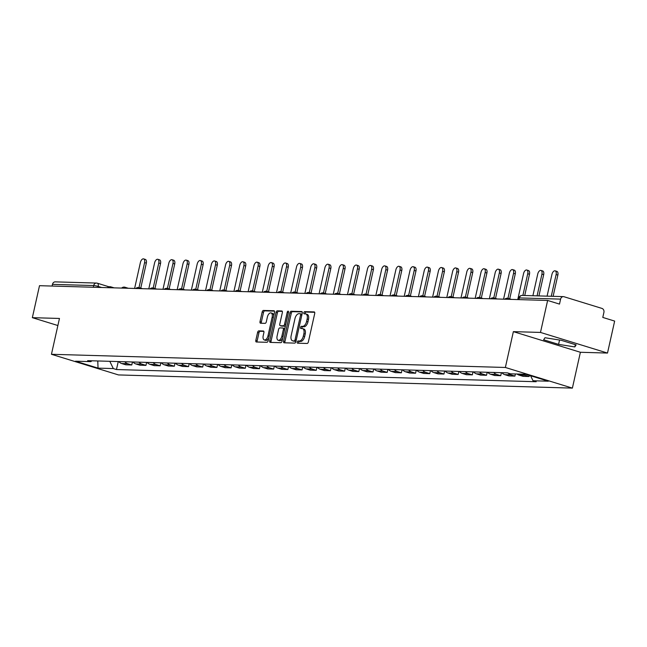 <?xml version="1.0" encoding="UTF-8"?>
<svg xmlns="http://www.w3.org/2000/svg" width="647" height="647" viewBox="0 0 647 647"><rect width="100%" height="100%" fill="white"/><g stroke="black" fill="none" stroke-linecap="round" stroke-linejoin="round"><path stroke-width="0.97" d="M297.256 342.069A1.14 0.607 -72.9 0 0 297.547 343.177A1.14 0.607 -72.9 0 0 297.636 343.193L307.123 343.468A1.626 0.873 -72.9 0 0 308.368 341.915L314.717 313.52A1.626 0.873 -72.9 0 0 314.305 311.935A1.626 0.873 -72.9 0 0 314.175 311.919L304.688 311.644A1.14 0.607 -72.9 0 0 303.815 312.727A1.14 0.607 -72.9 0 0 304.106 313.835A1.14 0.607 -72.9 0 0 304.195 313.852L305.424 313.884A5.208 2.782 -72.9 0 1 305.829 313.949A5.208 2.782 -72.9 0 1 307.147 319.02L306.621 321.381A5.208 2.782 -72.9 0 1 302.634 326.347L301.405 326.314A1.14 0.607 -72.9 0 0 300.54 327.398A1.14 0.607 -72.9 0 0 300.823 328.506A1.14 0.607 -72.9 0 0 300.912 328.522L302.141 328.555A5.208 2.782 -72.9 0 1 302.545 328.619A5.208 2.782 -72.9 0 1 303.872 333.69L303.346 336.052A5.208 2.782 -72.9 0 1 299.359 341.018L298.13 340.977A1.14 0.607 -72.9 0 0 297.256 342.069M302.545 328.619L303.888 329.032A5.208 2.782 -72.9 0 1 305.214 334.103L304.68 336.464A5.208 2.782 -72.9 0 1 300.701 341.43L299.472 341.398A1.14 0.607 -72.9 0 0 298.599 342.481A1.14 0.607 -72.9 0 0 298.59 343.217M314.668 312.307L306.031 312.056A1.14 0.607 -72.9 0 0 305.158 313.14A1.14 0.607 -72.9 0 0 305.149 313.876M305.829 313.949L307.171 314.369A5.208 2.782 -72.9 0 1 308.49 319.432L307.964 321.794A5.208 2.782 -72.9 0 1 303.977 326.759L302.747 326.727A1.14 0.607 -72.9 0 0 301.874 327.811A1.14 0.607 -72.9 0 0 301.874 328.547M258.849 330.868A1.626 0.873 -72.9 0 0 257.603 332.421L255.824 340.387A1.626 0.873 -72.9 0 0 256.236 341.972A1.626 0.873 -72.9 0 0 256.366 341.988L266.896 342.295A1.626 0.873 -72.9 0 0 268.141 340.743L274.49 312.355A1.626 0.873 -72.9 0 0 274.077 310.77A1.626 0.873 -72.9 0 0 273.948 310.746L263.418 310.447A1.626 0.873 -72.9 0 0 262.172 311.991L260.021 321.616A1.626 0.873 -72.9 0 0 260.434 323.201A1.626 0.873 -72.9 0 0 260.555 323.217L265.068 323.354A1.626 0.873 -72.9 0 0 266.313 321.802L267.381 317.03A4.359 2.329 -72.9 0 1 271.053 312.93A4.359 2.329 -72.9 0 1 272.152 317.167L267.979 335.858A4.359 2.329 -72.9 0 1 264.308 339.95A4.359 2.329 -72.9 0 1 263.2 335.72L263.895 332.607A1.626 0.873 -72.9 0 0 263.483 331.021A1.626 0.873 -72.9 0 0 263.361 331.005L258.849 330.868L260.191 331.28A1.626 0.873 -72.9 0 0 258.946 332.833L257.166 340.799A1.626 0.873 -72.9 0 0 257.215 342.012M513.37 331.636L580.391 352.275L607.501 353.06L540.48 332.429L513.37 331.636L505.364 367.472L51.445 354.289L59.459 318.453L32.35 317.669L39.499 285.691L547.629 300.451L559.493 304.098L560.601 299.116L519.395 297.919A3.316 0.412 -167.4 0 0 518.837 298.024L518.482 299.601M540.48 332.429L547.629 300.451M283.588 341.195A1.626 0.873 -72.9 0 0 284.009 342.773A1.626 0.873 -72.9 0 0 284.13 342.797L294.668 343.104A1.626 0.873 -72.9 0 0 295.914 341.551L302.262 313.156A1.626 0.873 -72.9 0 0 301.842 311.579A1.626 0.873 -72.9 0 0 301.72 311.555L291.182 311.247A1.626 0.873 -72.9 0 0 289.937 312.8L283.588 341.195L284.931 341.608A1.626 0.873 -72.9 0 0 284.979 342.821M280.782 342.7L270.244 342.392A1.626 0.873 -72.9 0 1 270.123 342.376A1.626 0.873 -72.9 0 1 269.71 340.791L276.051 312.396A1.626 0.873 -72.9 0 1 277.296 310.843L281.809 310.981A1.626 0.873 -72.9 0 1 281.938 310.997A1.626 0.873 -72.9 0 1 282.351 312.582L279.771 324.098A1.626 0.873 -72.9 0 0 280.191 325.676A1.626 0.873 -72.9 0 0 280.313 325.7L283.305 325.789A1.626 0.873 -72.9 0 0 284.551 324.236L287.228 312.25A1.14 0.607 -72.9 0 1 288.19 311.175A1.14 0.607 -72.9 0 1 288.481 312.283L282.027 341.147A1.626 0.873 -72.9 0 1 280.782 342.7M607.501 353.06L614.65 321.082L602.786 317.426L603.902 312.444A3.316 2.774 91.7 0 0 601.936 308.409L564.006 296.73A3.316 2.774 91.7 0 0 563.383 296.625A3.316 2.774 91.7 0 0 560.601 299.116M580.391 352.275L572.385 388.111L118.474 374.928L51.445 354.289M32.35 317.669L57.874 325.53M52.1 286.055L52.472 284.356A3.316 2.774 -88.3 0 1 55.254 281.866L96.46 283.062A3.316 2.774 91.7 0 0 93.686 285.553L52.472 284.356M517.05 374.015A7.635 6.381 91.7 0 0 519.015 375.082L525.016 375.252A7.635 6.381 -88.3 0 1 523.051 374.192M525.016 375.252L529.109 376.514L529.359 375.373M519.015 375.082L523.108 376.336L529.109 376.514M515.392 373.966L514.915 376.101L510.831 374.839A7.635 6.381 -88.3 0 1 508.138 373.101M501.943 372.704A7.635 6.381 91.7 0 0 504.822 374.67L508.914 375.923L514.915 376.101M501.401 372.688L500.729 375.689L496.637 374.427A7.635 6.381 -88.3 0 1 493.758 372.462M487.749 372.292A7.635 6.381 91.7 0 0 490.636 374.257L494.72 375.511L500.729 375.689M487.207 372.276L486.536 375.276L482.452 374.015A7.635 6.381 -88.3 0 1 479.564 372.049M473.564 371.879A7.635 6.381 91.7 0 0 476.443 373.845L480.535 375.098L486.536 375.276M473.014 371.863L472.342 374.864L468.258 373.602A7.635 6.381 -88.3 0 1 465.371 371.637M459.37 371.467A7.635 6.381 91.7 0 0 462.257 373.432L466.341 374.686L472.342 374.864M458.828 371.451L458.157 374.451L454.065 373.19A7.635 6.381 -88.3 0 1 451.185 371.224M445.176 371.055A7.635 6.381 91.7 0 0 448.064 373.02L452.148 374.273L458.157 374.451M444.635 371.038L443.963 374.039L439.879 372.777A7.635 6.381 -88.3 0 1 436.992 370.812M430.991 370.642A7.635 6.381 91.7 0 0 433.87 372.607L437.962 373.861L443.963 374.039M430.449 370.626L429.778 373.626L425.686 372.365A7.635 6.381 -88.3 0 1 422.806 370.399M416.797 370.23A7.635 6.381 91.7 0 0 419.685 372.195L423.769 373.448L429.778 373.626M416.256 370.213L415.584 373.214L411.492 371.952A7.635 6.381 -88.3 0 1 408.613 369.987M402.612 369.817A7.635 6.381 91.7 0 0 405.491 371.782L409.583 373.036L415.584 373.214M402.062 369.801L401.391 372.801L397.307 371.54A7.635 6.381 -88.3 0 1 394.419 369.574M388.418 369.405A7.635 6.381 91.7 0 0 391.298 371.37L395.39 372.623L401.391 372.801M387.877 369.388L387.205 372.389L383.113 371.127A7.635 6.381 -88.3 0 1 380.234 369.162M374.225 368.992A7.635 6.381 91.7 0 0 377.112 370.957L381.196 372.219L387.205 372.389M373.683 368.976L373.012 371.976L368.927 370.723A7.635 6.381 -88.3 0 1 366.04 368.75M360.039 368.58A7.635 6.381 91.7 0 0 362.918 370.545L367.011 371.807L373.012 371.976M359.489 368.564L358.826 371.564L354.734 370.31A7.635 6.381 -88.3 0 1 351.847 368.345M345.846 368.167A7.635 6.381 91.7 0 0 348.733 370.133L352.817 371.394L358.826 371.564M345.304 368.151L344.633 371.152L340.54 369.898A7.635 6.381 -88.3 0 1 337.661 367.933M331.652 367.755A7.635 6.381 91.7 0 0 334.539 369.72L338.632 370.982L344.633 371.152M331.11 367.739L330.439 370.739L326.355 369.486A7.635 6.381 -88.3 0 1 323.468 367.52M317.467 367.342A7.635 6.381 91.7 0 0 320.346 369.308L324.438 370.569L330.439 370.739M316.925 367.326L316.254 370.327L312.161 369.073A7.635 6.381 -88.3 0 1 309.282 367.108M303.273 366.93A7.635 6.381 91.7 0 0 306.16 368.895L310.245 370.157L316.254 370.327M302.731 366.914L302.06 369.914L297.976 368.661A7.635 6.381 -88.3 0 1 295.089 366.695M289.088 366.517A7.635 6.381 91.7 0 0 291.967 368.483L296.059 369.744L302.06 369.914M288.538 366.501L287.866 369.502L283.782 368.248A7.635 6.381 -88.3 0 1 280.895 366.283M274.894 366.105A7.635 6.381 91.7 0 0 277.781 368.07L281.866 369.332L287.866 369.502M274.352 366.089L273.681 369.089L269.589 367.836A7.635 6.381 -88.3 0 1 266.71 365.87M260.701 365.692A7.635 6.381 91.7 0 0 263.588 367.658L267.672 368.919L273.681 369.089M260.159 365.676L259.487 368.677L255.403 367.423A7.635 6.381 -88.3 0 1 252.516 365.458M246.515 365.28A7.635 6.381 91.7 0 0 249.394 367.245L253.487 368.507L259.487 368.677M245.973 365.264L245.302 368.264L241.21 367.011A7.635 6.381 -88.3 0 1 238.322 365.045M232.322 364.868A7.635 6.381 91.7 0 0 235.209 366.833L239.293 368.094L245.302 368.264M231.78 364.851L231.108 367.86L227.016 366.598A7.635 6.381 -88.3 0 1 224.137 364.633M218.136 364.455A7.635 6.381 91.7 0 0 221.015 366.42L225.107 367.682L231.108 367.86M217.586 364.439L216.915 367.447L212.831 366.186A7.635 6.381 -88.3 0 1 209.943 364.221M203.942 364.043A7.635 6.381 91.7 0 0 206.822 366.008L210.914 367.27L216.915 367.447M203.401 364.026L202.729 367.035L198.637 365.773A7.635 6.381 -88.3 0 1 195.758 363.808M189.749 363.63A7.635 6.381 91.7 0 0 192.636 365.595L196.72 366.857L202.729 367.035M189.207 363.614L188.536 366.623L184.452 365.361A7.635 6.381 -88.3 0 1 181.564 363.396M175.563 363.218A7.635 6.381 91.7 0 0 178.443 365.183L182.535 366.445L188.536 366.623M175.013 363.202L174.342 366.21L170.258 364.948A7.635 6.381 -88.3 0 1 167.371 362.983M161.37 362.805A7.635 6.381 91.7 0 0 164.257 364.771L168.341 366.032L174.342 366.21M160.828 362.797L160.157 365.798L156.064 364.536A7.635 6.381 -88.3 0 1 153.185 362.571M147.176 362.393A7.635 6.381 91.7 0 0 150.064 364.366L154.156 365.62L160.157 365.798M146.634 362.385L145.963 365.385L141.879 364.124A7.635 6.381 -88.3 0 1 138.992 362.158M132.991 361.988A7.635 6.381 91.7 0 0 135.87 363.954L139.962 365.207L145.963 365.385M132.449 361.972L131.778 364.973L127.685 363.711A7.635 6.381 -88.3 0 1 124.806 361.746M118.797 361.576A7.635 6.381 91.7 0 0 121.685 363.541L125.769 364.795L131.778 364.973M109.796 361.309L113.322 368.572L98.037 368.127L75.521 361.196L90.798 361.641L87.652 360.67L507.361 372.858L510.507 373.829L525.793 374.273L548.316 381.204L533.031 380.76L530.597 375.753M113.322 368.572L116.468 369.542L536.185 381.73L533.031 380.76M505.364 367.472L572.385 388.111M558.579 344.374L574.827 346.929L576.137 344.891L561.2 340.29L544.952 337.734L543.642 339.78L558.579 344.374L559.55 340.031M118.255 361.56L116.468 369.542M90.798 361.641L92.003 360.791M97.778 360.961L98.037 368.127M575.337 344.641L574.827 346.929M302.214 311.943L292.525 311.66A1.626 0.873 -72.9 0 0 291.279 313.213L284.931 341.608M294.175 340.864A1.14 0.607 -72.9 0 0 295.048 339.78L300.62 314.854A1.14 0.607 -72.9 0 0 300.329 313.746A1.14 0.607 -72.9 0 0 300.24 313.738L298.946 313.698A5.208 2.782 -72.9 0 0 294.959 318.664L291.158 335.696A5.208 2.782 -72.9 0 0 292.476 340.759A5.208 2.782 -72.9 0 0 292.881 340.832L295.517 341.276A1.14 0.607 -72.9 0 0 296.043 340.953M301.963 314.499A1.14 0.607 -72.9 0 0 301.672 314.167A1.14 0.607 -72.9 0 0 301.583 314.151L300.41 313.787M292.476 340.759L293.819 341.171A5.208 2.782 -72.9 0 0 294.223 341.244L292.881 340.832M295.517 341.276L294.223 341.244M282.302 311.369L278.639 311.264A1.626 0.873 -72.9 0 0 277.393 312.808L271.044 341.204A1.626 0.873 -72.9 0 0 271.093 342.417M281.413 326.039A1.626 0.873 -72.9 0 0 281.526 326.088A1.626 0.873 -72.9 0 0 281.655 326.112L284.648 326.201A1.626 0.873 -72.9 0 0 285.513 325.578M277.102 336.044A4.359 2.329 -72.9 0 0 278.21 340.282A4.359 2.329 -72.9 0 0 281.882 336.181L283.354 329.598A1.626 0.873 -72.9 0 0 282.941 328.013A1.626 0.873 -72.9 0 0 282.812 327.997L279.819 327.908A1.626 0.873 -72.9 0 0 278.574 329.46L277.102 336.044M278.21 340.282L279.553 340.694A4.359 2.329 -72.9 0 0 282.69 338.171M284.729 329.072A1.626 0.873 -72.9 0 0 284.276 328.425A1.626 0.873 -72.9 0 0 284.154 328.409L283.054 328.069M263.847 331.393L260.191 331.28M264.308 339.95L265.65 340.362A4.359 2.329 -72.9 0 0 268.796 337.847M273.673 315.995A4.359 2.329 -72.9 0 0 272.387 313.35L271.053 312.93M274.441 311.134L264.752 310.859A1.626 0.873 -72.9 0 0 263.507 312.404L261.356 322.028A1.626 0.873 -72.9 0 0 261.404 323.241M551.26 296.277L556.121 274.554A3.817 2.038 -72.9 0 0 555.15 270.842A3.817 2.038 -72.9 0 0 551.931 274.433L547.079 296.156M555.15 270.842L556.889 271.384A3.817 2.038 107.1 0 1 557.86 275.088L553.112 296.326M537.075 295.865L541.927 274.142A3.817 2.038 -72.9 0 0 540.957 270.43A3.817 2.038 -72.9 0 0 537.746 274.021L532.885 295.744M540.957 270.43L542.704 270.972A3.817 2.038 107.1 0 1 543.674 274.676L538.927 295.914M522.881 295.453L527.734 273.73A3.817 2.038 -72.9 0 0 526.771 270.017A3.817 2.038 -72.9 0 0 523.552 273.608L517.746 299.577M526.771 270.017L528.51 270.559A3.817 2.038 107.1 0 1 529.481 274.263L524.733 295.501M507.96 298.324L513.548 273.317A3.817 2.038 -72.9 0 0 512.578 269.605A3.817 2.038 -72.9 0 0 509.359 273.196L503.56 299.165M512.578 269.605L514.316 270.147A3.817 2.038 107.1 0 1 515.287 273.851L509.699 298.857M493.766 297.911L499.355 272.905A3.817 2.038 -72.9 0 0 498.384 269.192A3.817 2.038 -72.9 0 0 495.173 272.783L489.367 298.752M498.384 269.192L500.131 269.734A3.817 2.038 107.1 0 1 501.101 273.438L495.513 298.445M479.573 297.499L485.169 272.492A3.817 2.038 -72.9 0 0 484.199 268.78A3.817 2.038 -72.9 0 0 480.98 272.371L475.173 298.34M484.199 268.78L485.937 269.322A3.817 2.038 107.1 0 1 486.908 273.026L481.319 298.032M465.387 297.086L470.976 272.08A3.817 2.038 -72.9 0 0 470.005 268.368A3.817 2.038 -72.9 0 0 466.794 271.958L460.987 297.927M470.005 268.368L471.752 268.909A3.817 2.038 107.1 0 1 472.714 272.613L467.126 297.62M451.194 296.674L456.782 271.667A3.817 2.038 -72.9 0 0 455.82 267.963A3.817 2.038 -72.9 0 0 452.601 271.546L446.794 297.515M455.82 267.963L457.558 268.497A3.817 2.038 107.1 0 1 458.529 272.201L452.94 297.208M437.008 296.261L442.597 271.255A3.817 2.038 -72.9 0 0 441.626 267.551A3.817 2.038 -72.9 0 0 438.407 271.133L432.608 297.102M441.626 267.551L443.365 268.084A3.817 2.038 107.1 0 1 444.335 271.789L438.747 296.795M422.814 295.849L428.403 270.842A3.817 2.038 -72.9 0 0 427.432 267.138A3.817 2.038 -72.9 0 0 424.222 270.721L418.415 296.698M427.432 267.138L429.179 267.672A3.817 2.038 107.1 0 1 430.15 271.376L424.561 296.383M408.621 295.436L414.217 270.43A3.817 2.038 -72.9 0 0 413.247 266.726A3.817 2.038 -72.9 0 0 410.028 270.309L404.221 296.286M413.247 266.726L414.986 267.26A3.817 2.038 107.1 0 1 415.956 270.964L410.368 295.97M394.435 295.024L400.024 270.017A3.817 2.038 -72.9 0 0 399.053 266.313A3.817 2.038 -72.9 0 0 395.843 269.896L390.036 295.873M399.053 266.313L400.8 266.847A3.817 2.038 107.1 0 1 401.763 270.559L396.174 295.558M380.242 294.611L385.83 269.605A3.817 2.038 -72.9 0 0 384.86 265.901A3.817 2.038 -72.9 0 0 381.649 269.484L375.842 295.461M384.86 265.901L386.607 266.435A3.817 2.038 107.1 0 1 387.577 270.147L381.989 295.145M366.048 294.199L371.645 269.192A3.817 2.038 -72.9 0 0 370.674 265.488A3.817 2.038 -72.9 0 0 367.456 269.071L361.649 295.048M370.674 265.488L372.413 266.022A3.817 2.038 107.1 0 1 373.384 269.734L367.795 294.733M351.863 293.795L357.451 268.78A3.817 2.038 -72.9 0 0 356.481 265.076A3.817 2.038 -72.9 0 0 353.27 268.659L347.463 294.636M356.481 265.076L358.228 265.61A3.817 2.038 107.1 0 1 359.198 269.322L353.602 294.32M337.669 293.382L343.258 268.368A3.817 2.038 -72.9 0 0 342.295 264.663A3.817 2.038 -72.9 0 0 339.077 268.246L333.27 294.223M342.295 264.663L344.034 265.197A3.817 2.038 107.1 0 1 345.005 268.909L339.416 293.908M323.484 292.97L329.072 267.955A3.817 2.038 -72.9 0 0 328.102 264.251A3.817 2.038 -72.9 0 0 324.883 267.834L319.084 293.811M328.102 264.251L329.841 264.785A3.817 2.038 107.1 0 1 330.811 268.497L325.223 293.495M309.29 292.557L314.879 267.543A3.817 2.038 -72.9 0 0 313.908 263.839A3.817 2.038 -72.9 0 0 310.697 267.421L304.891 293.398M313.908 263.839L315.655 264.372A3.817 2.038 107.1 0 1 316.626 268.084L311.037 293.083M295.097 292.145L300.693 267.13A3.817 2.038 -72.9 0 0 299.723 263.426A3.817 2.038 -72.9 0 0 296.504 267.009L290.697 292.986M299.723 263.426L301.462 263.96A3.817 2.038 107.1 0 1 302.432 267.672L296.844 292.67M280.911 291.732L286.5 266.726A3.817 2.038 -72.9 0 0 285.529 263.014A3.817 2.038 -72.9 0 0 282.318 266.596L276.512 292.573M285.529 263.014L287.276 263.547A3.817 2.038 107.1 0 1 288.238 267.26L282.65 292.258M266.718 291.32L272.306 266.313A3.817 2.038 -72.9 0 0 271.336 262.601A3.817 2.038 -72.9 0 0 268.125 266.192L262.318 292.161M271.336 262.601L273.083 263.135A3.817 2.038 107.1 0 1 274.053 266.847L268.465 291.846M252.532 290.907L258.121 265.901A3.817 2.038 -72.9 0 0 257.15 262.189A3.817 2.038 -72.9 0 0 253.931 265.78L248.125 291.748M257.15 262.189L258.889 262.722A3.817 2.038 107.1 0 1 259.859 266.435L254.271 291.433M238.339 290.495L243.927 265.488A3.817 2.038 -72.9 0 0 242.957 261.776A3.817 2.038 -72.9 0 0 239.746 265.367L233.939 291.336M242.957 261.776L244.703 262.31A3.817 2.038 107.1 0 1 245.674 266.022L240.086 291.021M224.145 290.082L229.734 265.076A3.817 2.038 -72.9 0 0 228.771 261.364A3.817 2.038 -72.9 0 0 225.552 264.955L219.745 290.924M228.771 261.364L230.51 261.898A3.817 2.038 107.1 0 1 231.48 265.61L225.892 290.616M209.96 289.67L215.548 264.663A3.817 2.038 -72.9 0 0 214.578 260.951A3.817 2.038 -72.9 0 0 211.359 264.542L205.56 290.511M214.578 260.951L216.316 261.493A3.817 2.038 107.1 0 1 217.287 265.197L211.698 290.204M195.766 289.258L201.354 264.251A3.817 2.038 -72.9 0 0 200.384 260.539A3.817 2.038 -72.9 0 0 197.173 264.13L191.366 290.099M200.384 260.539L202.131 261.081A3.817 2.038 107.1 0 1 203.101 264.785L197.513 289.791M181.572 288.845L187.169 263.839A3.817 2.038 -72.9 0 0 186.199 260.126A3.817 2.038 -72.9 0 0 182.98 263.717L177.173 289.686M186.199 260.126L187.937 260.668A3.817 2.038 107.1 0 1 188.908 264.372L183.319 289.379M167.387 288.433L172.975 263.426A3.817 2.038 -72.9 0 0 172.005 259.714A3.817 2.038 -72.9 0 0 168.794 263.305L162.987 289.274M172.005 259.714L173.752 260.256A3.817 2.038 107.1 0 1 174.714 263.96L169.126 288.966M153.193 288.02L158.782 263.014A3.817 2.038 -72.9 0 0 157.819 259.301A3.817 2.038 -72.9 0 0 154.601 262.892L148.794 288.861M157.819 259.301L159.558 259.843A3.817 2.038 107.1 0 1 160.529 263.547L154.94 288.554M139.008 287.608L144.596 262.601A3.817 2.038 -72.9 0 0 143.626 258.889A3.817 2.038 -72.9 0 0 140.407 262.48L134.608 288.449M143.626 258.889L145.365 259.431A3.817 2.038 107.1 0 1 146.335 263.135L140.747 288.141M101.619 287.494L98.182 286.435A3.316 0.412 -167.4 0 0 93.686 285.553L93.305 287.252M97.972 287.389L98.182 286.435A3.316 1.771 107.1 0 0 97.341 283.208A3.316 3.316 0 0 0 96.46 283.062A3.316 2.774 91.7 0 1 97.082 283.168A3.316 1.771 107.1 0 1 97.341 283.208L108.995 286.799M135.87 363.954L141.879 364.124M150.064 364.366L156.064 364.536M164.257 364.771L170.258 364.948M178.443 365.183L184.452 365.361M192.636 365.595L198.637 365.773M206.822 366.008L212.831 366.186M221.015 366.42L227.016 366.598M235.209 366.833L241.21 367.011M249.394 367.245L255.403 367.423M263.588 367.658L269.589 367.836M277.781 368.07L283.782 368.248M291.967 368.483L297.976 368.661M306.16 368.895L312.161 369.073M320.346 369.308L326.355 369.486M334.539 369.72L340.54 369.898M348.733 370.133L354.734 370.31M362.918 370.545L368.927 370.723M377.112 370.957L383.113 371.127M391.298 371.37L397.307 371.54M405.491 371.782L411.492 371.952M419.685 372.195L425.686 372.365M433.87 372.607L439.879 372.777M448.064 373.02L454.065 373.19M462.257 373.432L468.258 373.602M476.443 373.845L482.452 374.015M490.636 374.257L496.637 374.427M504.822 374.67L510.831 374.839M121.685 363.541L127.685 363.711M507.887 298.332A3.316 1.771 107.1 0 1 508.146 298.38A3.316 1.771 107.1 0 1 508.963 299.326M493.693 297.919A3.316 1.771 107.1 0 1 493.952 297.968A3.316 1.771 107.1 0 1 494.777 298.914M479.508 297.507A3.316 1.771 107.1 0 1 479.767 297.555A3.316 1.771 107.1 0 1 480.584 298.502M465.314 297.094A3.316 1.771 107.1 0 1 465.573 297.143A3.316 1.771 107.1 0 1 466.398 298.089M451.121 296.682A3.316 1.771 107.1 0 1 451.38 296.73A3.316 1.771 107.1 0 1 452.204 297.677M436.935 296.269A3.316 1.771 107.1 0 1 437.194 296.318A3.316 1.771 107.1 0 1 438.011 297.264M422.742 295.865A3.316 1.771 107.1 0 1 423.001 295.905A3.316 1.771 107.1 0 1 423.825 296.852M408.556 295.453A3.316 1.771 107.1 0 1 408.815 295.493A3.316 1.771 107.1 0 1 409.632 296.439M394.363 295.04A3.316 1.771 107.1 0 1 394.621 295.081A3.316 1.771 107.1 0 1 395.446 296.027M380.169 294.628A3.316 1.771 107.1 0 1 380.428 294.668A3.316 1.771 107.1 0 1 381.253 295.614M365.984 294.215A3.316 1.771 107.1 0 1 366.242 294.256A3.316 1.771 107.1 0 1 367.059 295.202M351.79 293.803A3.316 1.771 107.1 0 1 352.049 293.843A3.316 1.771 107.1 0 1 352.874 294.789M337.605 293.39A3.316 1.771 107.1 0 1 337.855 293.431A3.316 1.771 107.1 0 1 338.68 294.377M323.411 292.978A3.316 1.771 107.1 0 1 323.67 293.018A3.316 1.771 107.1 0 1 324.487 293.964M309.217 292.565A3.316 1.771 107.1 0 1 309.476 292.606A3.316 1.771 107.1 0 1 310.301 293.552M295.032 292.153A3.316 1.771 107.1 0 1 295.291 292.193A3.316 1.771 107.1 0 1 296.108 293.14M280.838 291.74A3.316 1.771 107.1 0 1 281.097 291.781A3.316 1.771 107.1 0 1 281.922 292.727M266.645 291.328A3.316 1.771 107.1 0 1 266.904 291.368A3.316 1.771 107.1 0 1 267.729 292.315M252.459 290.915A3.316 1.771 107.1 0 1 252.718 290.956A3.316 1.771 107.1 0 1 253.535 291.902M238.266 290.503A3.316 1.771 107.1 0 1 238.525 290.543A3.316 1.771 107.1 0 1 239.35 291.49M224.08 290.091A3.316 1.771 107.1 0 1 224.331 290.131A3.316 1.771 107.1 0 1 225.156 291.077M209.887 289.678A3.316 1.771 107.1 0 1 210.146 289.719A3.316 1.771 107.1 0 1 210.962 290.673M195.693 289.266A3.316 1.771 107.1 0 1 195.952 289.306A3.316 1.771 107.1 0 1 196.777 290.26M181.508 288.853A3.316 1.771 107.1 0 1 181.767 288.894A3.316 1.771 107.1 0 1 182.583 289.848M167.314 288.441A3.316 1.771 107.1 0 1 167.573 288.481A3.316 1.771 107.1 0 1 168.398 289.435M153.121 288.028A3.316 1.771 107.1 0 1 153.379 288.069A3.316 1.771 107.1 0 1 154.204 289.023M138.935 287.616A3.316 1.771 107.1 0 1 139.194 287.664A3.316 1.771 107.1 0 1 140.011 288.611M124.742 287.203A3.316 1.771 107.1 0 1 125 287.252A3.316 1.771 107.1 0 1 125.825 288.198M110.556 286.791A3.316 1.771 107.1 0 1 110.815 286.839A3.316 1.771 107.1 0 1 111.632 287.786M519.015 299.618L519.395 297.919A3.316 2.774 91.7 0 1 522.169 295.428A3.316 3.316 0 0 0 518.837 298.024M300.701 341.43L299.359 341.018M304.68 336.464L303.346 336.052M305.214 334.103L303.872 333.69M302.747 326.727L301.405 326.314M303.977 326.759L302.634 326.347M307.964 321.794L306.621 321.381M308.49 319.432L307.147 319.02M306.031 312.056L304.688 311.644M299.472 341.398L298.13 340.977M291.279 313.213L289.937 312.8M292.525 311.66L291.182 311.247M296.229 340.144L295.048 339.78M301.801 315.218L300.62 314.854M271.044 341.204L269.71 340.791M277.393 312.808L276.051 312.396M278.639 311.264L277.296 310.843M281.655 326.112L280.313 325.7M284.648 326.201L283.305 325.789M285.731 324.6L284.551 324.236M288.408 312.606L287.228 312.25M283.054 336.545L281.882 336.181M284.526 329.962L283.354 329.598M269.152 336.222L267.979 335.858M273.333 317.531L272.152 317.167M261.356 322.028L260.021 321.616M263.507 312.404L262.172 311.991M264.752 310.859L263.418 310.447M257.166 340.799L255.824 340.387M258.946 332.833L257.603 332.421M557.86 275.088L556.121 274.554M543.674 274.676L541.927 274.142M529.481 274.263L527.734 273.73M515.287 273.851L513.548 273.317M501.101 273.438L499.355 272.905M486.908 273.026L485.169 272.492M472.714 272.613L470.976 272.08M458.529 272.201L456.782 271.667M444.335 271.789L442.597 271.255M430.15 271.376L428.403 270.842M415.956 270.964L414.217 270.43M401.763 270.559L400.024 270.017M387.577 270.147L385.83 269.605M373.384 269.734L371.645 269.192M359.198 269.322L357.451 268.78M345.005 268.909L343.258 268.368M330.811 268.497L329.072 267.955M316.626 268.084L314.879 267.543M302.432 267.672L300.693 267.13M288.238 267.26L286.5 266.726M274.053 266.847L272.306 266.313M259.859 266.435L258.121 265.901M245.674 266.022L243.927 265.488M231.48 265.61L229.734 265.076M217.287 265.197L215.548 264.663M203.101 264.785L201.354 264.251M188.908 264.372L187.169 263.839M174.714 263.96L172.975 263.426M160.529 263.547L158.782 263.014M146.335 263.135L144.596 262.601M511.462 299.399L508.146 298.38A3.316 3.316 0 0 0 504.822 299.205M497.268 298.987L493.952 297.968A3.316 3.316 0 0 0 490.628 298.793M483.074 298.574L479.767 297.555A3.316 3.316 0 0 0 476.435 298.38M468.889 298.162L465.573 297.143A3.316 3.316 0 0 0 462.249 297.968M454.695 297.749L451.38 296.73A3.316 3.316 0 0 0 448.056 297.555M440.51 297.337L437.194 296.318A3.316 3.316 0 0 0 433.87 297.143M426.316 296.924L423.001 295.905A3.316 3.316 0 0 0 419.677 296.73M412.123 296.512L408.815 295.493A3.316 3.316 0 0 0 405.483 296.318M397.937 296.1L394.621 295.081A3.316 3.316 0 0 0 391.298 295.905M383.744 295.687L380.428 294.668A3.316 3.316 0 0 0 377.104 295.493M369.55 295.275L366.242 294.256A3.316 3.316 0 0 0 362.91 295.081M355.365 294.862L352.049 293.843A3.316 3.316 0 0 0 348.725 294.668M341.171 294.45L337.855 293.431A3.316 3.316 0 0 0 334.531 294.256M326.986 294.037L323.67 293.018A3.316 3.316 0 0 0 320.346 293.843M312.792 293.625L309.476 292.606A3.316 3.316 0 0 0 306.152 293.431M298.599 293.212L295.291 292.193A3.316 3.316 0 0 0 291.959 293.018M284.413 292.8L281.097 291.781A3.316 3.316 0 0 0 277.773 292.606M270.22 292.387L266.904 291.368A3.316 3.316 0 0 0 263.58 292.193M256.034 291.975L252.718 290.956A3.316 3.316 0 0 0 249.394 291.789M241.841 291.562L238.525 290.543A3.316 3.316 0 0 0 235.201 291.376M227.647 291.15L224.331 290.131A3.316 3.316 0 0 0 221.007 290.964M213.461 290.738L210.146 289.719A3.316 3.316 0 0 0 206.822 290.552M199.268 290.333L195.952 289.306A3.316 3.316 0 0 0 192.628 290.139M185.074 289.921L181.767 288.894A3.316 3.316 0 0 0 178.435 289.727M170.889 289.508L167.573 288.481A3.316 3.316 0 0 0 164.249 289.314M156.695 289.096L153.379 288.069A3.316 3.316 0 0 0 150.055 288.902M142.51 288.683L139.194 287.664A3.316 3.316 0 0 0 135.87 288.489M128.316 288.271L125 287.252A3.316 3.316 0 0 0 121.676 288.077M114.123 287.858L110.815 286.839A3.316 3.316 0 0 0 107.483 287.664M522.169 295.428L563.383 296.625M301.672 314.167L300.329 313.746M281.526 326.088L280.191 325.676M284.276 328.425L282.941 328.013"/></g></svg>
